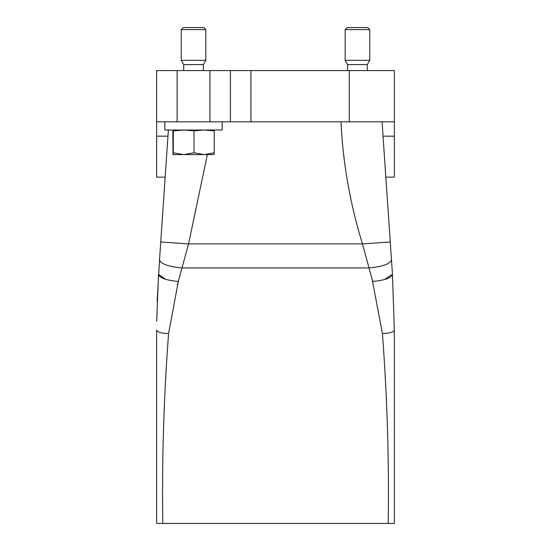 <?xml version="1.0" encoding="UTF-8"?>
<svg xmlns="http://www.w3.org/2000/svg" width="551" height="551" viewBox="0 0 551 551"><rect width="100%" height="100%" fill="white"/><g stroke="black" fill="none" stroke-linecap="round" stroke-linejoin="round"><path stroke-width="0.83" d="M372.166 279.529L382.415 333.548C387.208 396.672 389.144 459.975 388.207 523.45L156.649 523.45L156.649 330.049L157.235 331.13M388.207 523.45L394.351 523.45L394.351 330.049L394.351 523.45M178.834 279.529L177.312 285.122M207.376 154.597L188.545 243.893L178.31 281.451L168.585 333.548C163.792 396.672 161.856 459.975 162.793 523.45M369.28 121.812L340.979 121.812C342.915 162.986 350.071 203.677 362.455 243.893L372.69 281.451C384.88 280.328 391.472 277.945 392.457 274.295L394.351 330.049C393.641 332.177 389.667 333.341 382.415 333.548M382.057 121.812L392.457 274.295L394.351 330.049L393.765 331.13M391.465 259.748C390.335 263.922 382.807 266.65 368.874 267.931L182.126 267.931C168.193 266.65 160.665 263.922 159.535 259.748L157.145 301.452M156.698 321.212L158.543 274.295L165.472 279.254M383.035 136.159L394.351 136.159L394.351 121.812L156.649 121.812L156.649 177.14L165.169 177.14L159.535 259.748L168.386 130.008M369.762 243.397L390.253 241.999L362.455 243.893L188.545 243.893L160.747 241.999M394.351 136.159L394.351 177.14L385.831 177.14M177.14 121.812L177.14 70.583L156.649 70.583L156.649 121.812M177.14 70.583L209.924 70.583L209.924 121.812M230.421 121.812L230.421 70.583L209.924 70.583M230.421 70.583L349.272 70.583L349.272 121.812M394.351 121.812L394.351 70.583L349.272 70.583M203.367 70.583L203.367 64.598L183.697 64.598L183.697 70.583M367.303 70.583L367.303 64.598L347.633 64.598L347.633 70.583M183.697 64.598L181.238 60.334L205.826 60.334L203.367 64.598M347.633 64.598L345.174 60.334L369.762 60.334L367.303 64.598M181.238 29.602L183.29 27.55L203.78 27.55L205.826 29.602L181.238 29.602L181.238 60.334M345.174 29.602L347.22 27.55L367.71 27.55L369.762 29.602L345.174 29.602L345.174 60.334M222.218 121.812L222.218 130.008L164.845 130.008L164.845 121.812M194.021 130.856L184.075 130.008L173.289 130.856L173.289 152.772L183.655 154.597L204.139 154.597L214.263 152.772L214.263 130.856L204.139 130.008L194.021 130.856L194.021 152.772L183.655 154.597L173.035 154.597L172.8 130.856L173.048 130.008L173.289 130.856M194.021 152.772L204.139 154.597L214.029 154.597L214.263 152.772M173.042 154.597L173.289 152.772M214.022 130.008L214.263 130.856M168.585 333.548C161.333 333.341 157.359 332.177 156.649 330.049M384.433 279.577L392.457 274.295M178.31 281.451C166.12 280.328 159.528 277.945 158.543 274.295M167.965 136.159L156.649 136.159M250.912 121.812L250.912 70.583M205.826 29.602L205.826 60.334M369.762 29.602L369.762 60.334"/></g></svg>
